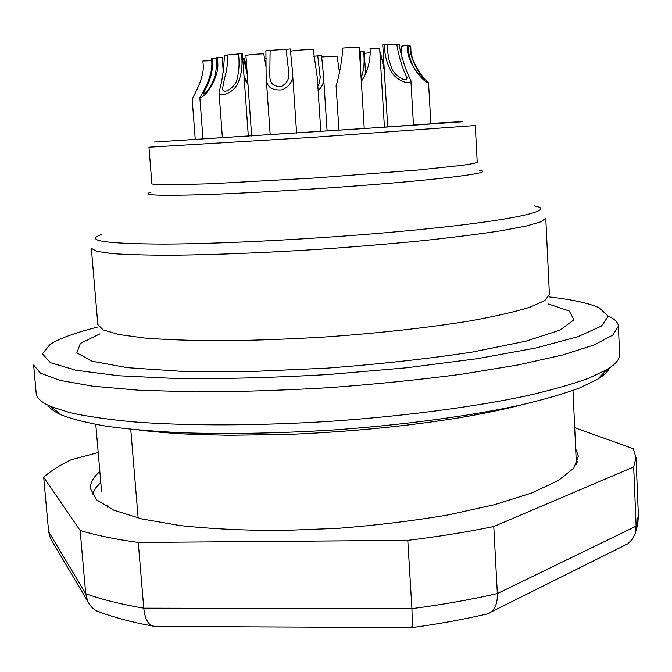 <?xml version="1.0" encoding="UTF-8"?>
<svg xmlns="http://www.w3.org/2000/svg" width="672" height="672" viewBox="0 0 672 672"><rect width="100%" height="100%" fill="white"/><g stroke="black" fill="none" stroke-linecap="round" stroke-linejoin="round"><path stroke-width="1.01" d="M575.66 448.703L578.39 456.347L573.72 468.199L558.222 480.614L531.644 493.013L494.5 504.689L448.19 514.912C413.456 520.808 376.782 525.277 338.15 528.326L281.056 530.561C244.012 530.477 210.344 528.814 180.054 525.571L141.691 518.91L113.702 510.14L96.701 499.884L90.51 488.754C90.132 483 93.248 477.28 99.851 471.576M574.694 427.703L633.125 448.636L636.006 457.464L633.688 466.964L493.777 526.504C467.275 531.989 438.614 536.609 407.786 540.364L138.264 542.455C115.189 539.255 95.81 535.265 80.136 530.477L43.688 477.288C50.257 471.257 59.321 465.444 70.904 459.866L98.213 452.533M407.786 540.364L411.919 608.656C442.554 604.657 471.03 599.626 497.339 593.561L493.777 526.504M80.136 530.477L85.722 593.704C101.396 599.407 120.742 604.237 143.758 608.185L138.264 542.455M52.786 542.354L50.366 538.289L48.644 531.737L43.688 477.288M633.688 466.964L636.124 526.176L638.366 515.189L636.006 457.464M107.142 505.058L107.512 507.226M576.173 459.883L577.416 462.05M92.224 494.273L95.365 488.334L100.792 482.446M621.978 546.697L627.925 543.74L632.436 539.171L635.267 533.282L636.124 526.176L497.339 593.561C497.624 602.003 495.558 608.152 491.148 611.999L488.494 613.645L484.268 614.611M411.785 626.128L412.423 627.589M412.432 627.564L411.919 608.656L143.758 608.185C144.74 617.61 147.479 623.54 151.973 625.968L156.366 626.455M102.95 613.276L95.483 610.369L92.526 608.093L89.477 604.506L87.62 601.154L85.722 593.704L48.644 531.737M609.462 367.962C607.891 371.591 603.926 375.362 597.559 379.294L579.642 387.937C563.842 393.784 544.085 399.504 520.372 405.107C469.972 416.069 402.293 425.183 331.632 430.097C277.83 433.364 228.026 434.263 182.238 432.785C153.644 431.399 128.554 429.24 106.974 426.317C87.671 423.024 72.45 419.227 61.312 414.91C54.482 411.86 50.056 408.643 48.023 405.258M391.306 67.25L388.441 57.834L386.954 44.285L384.334 44.302C384.426 54.802 386.971 64.243 391.986 72.635C396.917 80.951 411.541 85.974 410.878 80.413C406.51 72.181 402.713 61.068 399.487 47.057L399.319 44.234L396.749 44.251C399.05 57.582 402.469 68.687 407.005 77.574C406.913 83.714 393.187 74.819 391.306 67.25M386.971 44.604L396.749 44.251M387.702 126.958L382.754 44.738L384.334 44.302M269.808 74.155L270.119 50.417L286.07 49.291L288.607 71.03C289.884 77.935 287.456 83.084 281.324 86.486C273.546 86.814 269.732 83.328 269.884 76.012L269.808 74.155M286.07 49.291L290.296 48.989L292.354 70.073C294.109 79.43 290.682 86.016 282.055 89.846C271.387 90.762 266.078 86.486 266.146 77.028L265.902 50.711L270.119 50.417M222.407 137.911L219.005 91.904C218.744 98.356 232.756 93.206 237.216 84.512C241.324 75.919 242.802 66.503 241.651 56.255L241.45 53.382L238.468 53.735C239.593 62.689 239.131 71.165 237.073 79.17C235.729 86.965 222.961 95.575 222.516 88.712L224.507 78.49C226.892 71.056 227.825 63.235 227.321 55.028L238.484 53.936M219.005 91.904C222.046 82.211 223.843 70.031 224.389 55.364L227.321 55.028M241.45 53.382L242.407 53.584L248.329 136.231M320.821 131.46L317.276 77.515L313.236 49.51C304.416 49.669 296.814 50.224 290.447 51.173M364.249 128.545L359.218 47.561C357.706 47.166 352.128 47.342 342.485 48.073L342.661 50.887C341.242 64.848 339.049 76.448 336.084 85.697L338.94 130.25M266.12 67.444L263.735 53.752C253.621 54.281 247.682 54.86 245.918 55.499L251.664 136.013M202.986 139.146L199.861 97.625C205.187 98.414 220.878 75.407 217.375 60.127L217.165 57.347L216.149 57.616C216.964 65.344 216.149 72.794 213.704 79.96C209.782 88.536 206.279 93.248 203.213 94.105L209.068 81.413C211.957 74.13 213.058 66.528 212.369 58.598L216.208 58.237M199.861 97.625C202.784 92.845 214.36 73.626 211.378 58.859L212.369 58.598M217.165 57.347L222.214 57.54L223.322 72.736M247.892 83.202L244.045 76.44M242.752 58.304L243.558 58.262L247.262 74.357M243.558 58.262L244.541 58.388L247.069 71.585M247.985 84.487L244.196 78.506M211.529 60.69L202.902 60.984L203.104 63.664C204.876 77.179 194.342 94.088 192.192 99.372L195.258 139.633M384.418 127.176L379.663 48.418L370.02 48.476L370.188 51.215C370.18 62.387 367.223 72.45 361.326 81.413M413.893 67.561C410.214 60.707 408.257 53.315 408.022 45.36L407.45 45.2C405.46 61.345 423.175 82.387 428.551 82.916C425.048 80.212 410.6 63.168 410.869 48.854L410.71 46.124L410.155 45.965C409.298 59.069 420.529 75.508 424.788 79.867C422.226 78.868 418.597 74.76 413.893 67.561M408.047 46.049L410.155 45.965M402.049 59.178L401.293 46.175L407.45 45.2M264.214 58.892L266.263 58.808M313.841 56.28L317.78 55.843L320.174 77.263L319.578 82.748L317.856 86.243M317.78 55.843L321.552 55.574L323.45 74.936C324.509 81.396 322.736 86.562 318.133 90.451M384.308 70.585L380.386 52.004L379.882 52.03M364.325 53.348L370.213 52.685M339.394 72.282L337.176 56.104L321.644 56.977M430.844 123.438L462.563 121.598L363.502 128.596L154.316 142.027L387.668 126.991L460.858 121.876L430.844 123.404M101.573 491.484L95.785 424.452M130.746 429.299L138.146 518.053M608.74 316.243C614.93 319.217 618.156 322.526 618.408 326.18L612.713 335.143L594.233 344.904L562.472 355.026L517.868 364.988L462.017 374.161C420.008 379.697 375.606 384.208 328.81 387.685C281.963 390.432 237.359 391.835 194.981 391.894L138.407 390.188L92.879 386.215L60.06 380.377L40.454 373.153L33.625 365.022L36.187 393.238C36.54 397.942 41.387 402.36 50.736 406.51L70.064 412.7C86.948 416.405 107.94 419.446 133.031 421.84C186.278 425.981 257.376 425.93 331.044 421.26C404.678 416.153 475.154 406.795 527.394 395.648C551.947 389.962 572.342 384.166 588.596 378.26L606.934 369.566C615.653 364.224 619.87 359.192 619.592 354.488L618.408 326.18M97.936 326.987C75.65 332.573 59.69 338.369 50.072 344.375L42.42 353.842L50.45 362.695L75.802 370.238L118.818 375.766L177.988 378.588C224.473 378.966 274.453 377.622 327.936 374.556L406.073 367.836L477.112 358.714L535.382 348.096L577.29 336.932L601.423 326.096L608.21 316.26L599.374 307.894C589.042 303.206 572.46 299.569 549.629 296.982M475.28 125.538L312.186 137.382L148.966 147.218L151.889 183.817C152.981 184.456 157.962 184.817 166.832 184.909L210.857 183.758L314.882 178.004L418.757 169.949L462.546 165.27C471.324 164.01 476.213 162.985 477.221 162.212L475.28 125.538M360.646 70.568L360.696 51.71L364.207 51.526L365.568 73.534M359.503 52.072L360.704 51.82M363.653 51.391L363.821 54.037C364.669 62.605 363.77 70.577 361.108 77.935M545.765 218.148L541.019 221.794L526.092 226.061L500.825 230.798C479.027 234.125 452.852 237.426 422.302 240.71C389.81 243.894 355.58 246.75 319.62 249.27C265.65 252.731 214.259 254.789 172.964 255.217C147.538 255.226 127.184 254.671 111.888 253.579L96.524 251.32L91.342 248.329L97.843 324.576L103.202 329.91L118.658 334.488L144.337 338.008C166.328 339.738 192.612 340.67 223.18 340.78C255.629 340.376 289.716 339.1 325.441 336.966C378.991 333.186 429.778 327.499 470.383 320.863C495.348 316.327 515.248 311.758 530.082 307.163L544.799 300.577L549.402 294.58L545.765 218.148M548.495 304.03L569.26 310.985L573.938 319.83L559.919 330.145L525.899 341.191L472.811 351.968C428.87 358.68 380.436 364.064 327.508 368.122L250.32 371.557L181.348 371.33L127.31 367.668L92.123 361.217L76.86 352.85L80.329 343.459L99.994 333.816M101.338 234.587C84.16 240.652 104.992 243.818 163.85 244.087C223.096 243.894 319.158 238.854 398.546 231.588C509.191 221.567 560.129 210.151 534.038 205.85M479.22 170.47C496.037 172.04 454.087 178.156 373.556 184.573C315.605 189.227 246.565 193.284 202.112 194.704C157.45 195.947 140.414 195.14 150.998 192.276M635.376 533.005L637.795 524.143L638.366 515.189M627.505 543.934L491.862 611.621M487.712 613.813C464.495 619.248 439.706 623.792 413.347 627.43M411.55 627.581L154.098 626.438M151.133 625.8C130.326 621.844 112.216 616.921 96.81 611.024M87.461 600.869L50.442 538.398M413.482 125.185L410.886 80.413M288.599 71.03L288.674 72.156M296.604 133.064L292.421 71.266M270.186 134.803L266.146 77.028M430.878 123.976L428.551 82.916M320.09 75.617L320.158 76.591M327.096 131.04L323.509 75.944M576.374 464.293L572.989 390.457M597.559 379.294L606.934 369.566M61.312 414.91L50.736 406.51M139.238 430.114C154.19 431.903 170.755 433.264 188.95 434.196L227.489 435.288L287.398 434.465C348.079 431.97 405.014 426.476 458.203 417.967C486.83 413.028 504.437 409.214 522.287 404.678"/></g></svg>
